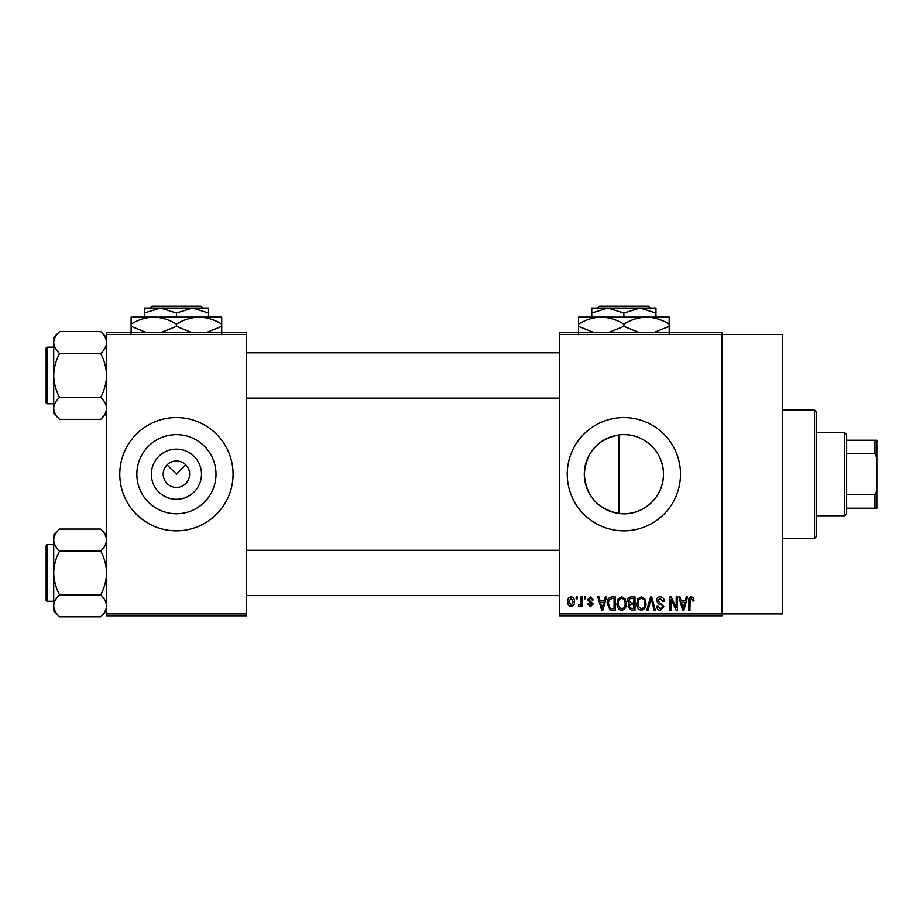 <?xml version="1.0" encoding="UTF-8"?>
<svg xmlns="http://www.w3.org/2000/svg" width="923" height="923" viewBox="0 0 923 923"><rect width="100%" height="100%" fill="white"/><g stroke="black" fill="none" stroke-linecap="round" stroke-linejoin="round"><path stroke-width="1.38" d="M201.491 474.203A25.071 25.071 0 0 1 176.42 499.274A25.071 25.071 0 0 1 151.349 474.203A25.071 25.071 0 0 1 176.42 449.132A25.071 25.071 0 0 1 201.491 474.203M163.198 474.203A13.21 13.21 0 0 0 176.42 487.425A13.21 13.21 0 0 0 189.63 474.203A13.21 13.21 0 0 0 176.42 460.992A13.21 13.21 0 0 0 163.198 474.203M136.846 474.203A39.574 39.574 0 0 0 176.42 513.776A39.574 39.574 0 0 0 215.994 474.203A39.574 39.574 0 0 0 176.42 434.629A39.574 39.574 0 0 0 136.846 474.203M119.782 474.203A56.638 56.638 0 0 0 176.42 530.84A56.638 56.638 0 0 0 233.058 474.203A56.638 56.638 0 0 0 176.42 417.565A56.638 56.638 0 0 0 119.782 474.203M619.102 513.488C597.654 509.242 586.047 496.147 584.294 474.203C586.093 452.212 597.7 439.117 619.102 434.918C642.108 431.676 663.925 451.082 663.441 474.203C663.902 497.312 642.143 516.742 619.102 513.488L619.102 434.918M663.441 474.203A39.574 39.574 0 0 1 623.867 513.776A39.574 39.574 0 0 1 584.294 474.203A39.574 39.574 0 0 1 623.867 434.629A39.574 39.574 0 0 1 663.441 474.203M567.23 474.203A56.638 56.638 0 0 0 623.867 530.84A56.638 56.638 0 0 0 680.505 474.203A56.638 56.638 0 0 0 623.867 417.565A56.638 56.638 0 0 0 567.23 474.203M559.673 334.495L559.673 332.615L722.04 332.615L722.04 334.495L782.45 334.495L782.45 613.91L722.04 613.91L722.04 615.803L559.673 615.803L559.673 613.91L722.04 613.91L722.04 334.495L559.673 334.495L559.673 613.91M167.075 464.857L176.42 474.203L185.765 464.857M576.148 596.927L577.348 596.927L577.348 598.808L576.148 598.808L576.148 596.927M584.386 596.927L585.586 596.927L585.586 598.808L584.386 598.808L584.386 596.927M605.269 596.927L606.526 596.927L602.869 610.138L601.611 610.138L597.781 596.927L599.039 596.927L600.077 600.873L604.23 600.873L605.269 596.927M625.079 598.819L626.267 603.354C626.532 607.103 624.986 609.422 621.629 610.311C618.329 609.445 616.795 607.184 617.002 603.515L618.191 598.773L621.629 596.754L625.079 598.819M644.819 598.819L646.008 603.354C646.262 607.103 644.716 609.422 641.358 610.311C638.07 609.445 636.524 607.184 636.732 603.515L637.931 598.773L641.37 596.754L644.819 598.819M660.222 596.754C662.818 597.031 664.145 598.519 664.202 601.219L662.991 601.381L660.107 598.3L657.672 600.561L663.856 606.688L660.43 610.311C658.099 610.08 656.899 608.765 656.818 606.365L658.018 606.192L660.395 608.765L662.656 606.642L662.276 605.303L658.295 603.734L656.472 600.585C656.611 598.196 657.857 596.916 660.222 596.754M686.274 596.927L687.543 596.927L683.885 610.138L682.616 610.138L678.786 596.927L680.043 596.927L681.082 600.873L685.247 600.873L686.274 596.927M693.346 597.689L694.061 600.873L692.861 601.046L691.408 598.3L690.116 599.292L689.942 610.138L688.743 610.138L688.743 601.173C688.443 598.762 689.354 597.285 691.465 596.754L693.346 597.689M676.213 596.927L677.413 596.927L677.413 610.138L676.132 610.138L671.067 599.546L671.067 610.138L669.867 610.138L669.867 596.927L671.148 596.927L676.213 607.496L676.213 596.927M650.577 596.927L651.753 596.927L655.318 610.138L654.072 610.138L651.234 598.473L648.061 610.138L646.804 610.138L650.577 596.927M631.297 596.927L635.024 596.927L635.024 610.138L631.286 610.138L627.986 606.815L629.278 604.046L627.64 600.804C627.663 598.323 628.886 597.031 631.297 596.927M611.764 596.927L615.283 596.927L615.283 610.138L610.011 609.895L607.219 603.607C606.896 599.846 608.419 597.619 611.764 596.927M590.385 596.754L593.316 599.846L592.116 600.008L590.305 598.127L588.678 599.615L593.143 603.965L590.432 606.711L587.651 603.965L588.851 603.792L590.385 605.338L591.943 604.161L587.478 599.858L590.385 596.754M580.959 596.927L582.159 596.927L582.159 606.538L580.959 606.538L580.959 605.003L579.529 606.711L578.386 606.192L578.721 604.819L580.729 603.873L580.959 596.927M571.083 596.754C573.518 597.366 574.637 599.027 574.429 601.727C574.637 604.438 573.529 606.099 571.083 606.711C568.683 606.111 567.564 604.484 567.737 601.831C567.507 599.073 568.626 597.377 571.083 596.754M246.268 615.803L106.56 615.803L106.56 613.91L246.268 613.91L246.268 615.803M246.268 334.495L106.56 334.495L106.56 332.615L246.268 332.615L246.268 613.91M106.56 334.495L106.56 613.91M683.712 606.261L684.831 602.419L681.497 602.419L683.158 608.765L683.712 606.261M641.358 608.765C643.931 608.061 645.073 606.249 644.808 603.33C644.969 600.619 643.827 598.935 641.381 598.3C638.866 598.981 637.724 600.735 637.943 603.561L638.451 606.549L641.358 608.765M633.824 608.592L633.824 604.646L630.305 604.773L629.186 606.596L631.724 608.592L633.824 608.592M633.824 603.1L633.824 598.473L630.028 598.635L628.84 600.792L631.447 603.1L633.824 603.1M621.617 608.765C624.19 608.061 625.344 606.249 625.067 603.33C625.229 600.619 624.086 598.935 621.64 598.3C619.125 598.981 617.983 600.735 618.202 603.561L618.71 606.549L621.617 608.765M614.083 608.592L614.083 598.473L611.914 598.473L608.892 600.388L608.419 603.619L610.241 608.326L614.083 608.592M602.707 606.261L603.827 602.419L600.481 602.419L602.154 608.765L602.707 606.261M571.118 605.338L573.229 601.738L571.06 598.127L568.937 601.738L571.118 605.338M814.548 410.02L816.44 411.9L816.44 536.505L814.548 538.397L814.548 410.02L782.45 410.02M106.56 413.469L100.688 419.342L59.58 419.342C55.911 415.927 53.949 412.269 53.707 408.37C53.926 404.516 55.888 400.859 59.58 397.409C55.899 390.521 53.938 383.207 53.707 375.465C53.938 367.7 55.899 360.397 59.58 353.532C55.911 350.117 53.949 346.46 53.707 342.56C53.926 338.706 55.888 335.049 59.58 331.588L53.707 337.472L53.707 413.469L59.58 419.342M46.15 350.925L46.15 348.283A1.131 1.131 0 0 1 47.281 347.152L47.281 403.789A1.131 1.131 0 0 1 46.15 402.647L46.15 348.283A1.131 1.131 0 0 1 47.281 347.152L53.707 347.152M47.281 403.789L53.707 403.789M106.56 337.472L100.688 331.588L59.58 331.588M100.688 331.588C104.357 335.003 106.318 338.66 106.56 342.56L106.445 341.049L106.56 342.56C106.341 346.413 104.38 350.071 100.688 353.532L59.58 353.532M100.688 353.532C104.368 360.408 106.33 367.723 106.56 375.465C106.33 383.23 104.368 390.544 100.688 397.409L59.58 397.409M100.688 397.409C104.357 400.824 106.318 404.47 106.56 408.37C106.341 412.223 104.38 415.881 100.688 419.342M844.753 515.738L844.753 432.668L846.645 434.56L846.645 513.857L844.753 515.738L816.44 515.738M844.753 432.668L816.44 432.668M876.85 508.192L874.958 508.192L874.958 494.624L876.85 490.667L876.85 508.192M846.645 508.192L874.958 508.192M846.645 440.225L876.85 440.225L876.85 490.667M846.645 494.624L874.958 494.624M876.85 457.75L874.958 453.781L874.958 440.225M846.645 453.781L874.958 453.781M46.15 402.647L46.15 400.005M106.56 610.945L100.688 616.818L59.58 616.818C55.911 613.403 53.949 609.745 53.707 605.857C53.926 602.004 55.888 598.346 59.58 594.885C55.899 587.997 53.938 580.682 53.707 572.941C53.938 565.188 55.899 557.873 59.58 551.008C55.911 547.593 53.949 543.935 53.707 540.036C53.926 536.182 55.888 532.525 59.58 529.075L53.707 534.948L53.707 610.945L59.58 616.818M46.15 548.4L46.15 545.758A1.131 1.131 0 0 1 47.281 544.628L47.281 601.265A1.131 1.131 0 0 1 46.15 600.135L46.15 545.758A1.131 1.131 0 0 1 47.281 544.628L53.707 544.628M47.281 601.265L53.707 601.265M106.56 534.948L100.688 529.075L59.58 529.075M100.688 529.075C104.357 532.49 106.318 536.136 106.56 540.036L106.445 538.524L106.56 540.036C106.341 543.889 104.38 547.547 100.688 551.008L59.58 551.008M100.688 551.008C104.368 557.896 106.33 565.199 106.56 572.941C106.33 580.705 104.368 588.02 100.688 594.885L59.58 594.885M100.688 594.885C104.357 598.3 106.318 601.958 106.56 605.857C106.341 609.711 104.38 613.357 100.688 616.818M46.15 600.135L46.15 597.493M599.396 306.182L597.504 308.063L599.396 306.182L648.338 306.182L650.23 308.063L648.338 306.182M597.504 308.063L607.819 308.063L623.867 313.035L623.867 317.131M623.867 313.035L639.916 308.063L650.23 308.063M591.77 313.035L607.819 308.063L591.77 308.063L591.77 317.131M607.819 308.063L639.916 308.063L655.965 313.035L655.965 317.131M655.965 313.035L655.965 308.063L639.916 308.063M594.02 332.615L578.548 326.35L578.548 317.131L669.175 317.131L669.175 326.35L653.715 332.615M578.548 326.35L578.548 333.365M578.548 324.135C585.609 319.762 593.154 317.42 601.208 317.131C609.168 317.397 616.714 319.727 623.867 324.135L623.867 326.35L608.407 332.615M623.867 324.135C630.917 319.762 638.474 317.42 646.515 317.131C654.476 317.397 662.033 319.727 669.175 324.135M639.327 332.615L623.867 326.35M669.175 333.365L669.175 326.35M151.949 306.182L150.057 308.063L151.949 306.182L200.891 306.182L202.783 308.063L200.891 306.182M144.323 313.035L160.371 308.063L144.323 308.063L144.323 317.131M176.42 313.035L192.469 308.063L160.371 308.063L176.42 313.035L176.42 317.131M208.517 313.035L208.517 308.063L192.469 308.063L208.517 313.035L208.517 317.131M146.572 332.615L131.112 326.35L131.112 317.131L221.728 317.131L221.728 326.35L206.267 332.615M131.112 326.35L131.112 333.365M131.112 324.135C138.162 319.762 145.719 317.42 153.76 317.131C161.721 317.397 169.278 319.727 176.42 324.135L176.42 326.35L160.96 332.615M176.42 324.135C183.469 319.762 191.026 317.42 199.08 317.131C207.029 317.397 214.586 319.727 221.728 324.135M191.892 332.615L176.42 326.35M221.728 333.365L221.728 326.35M814.548 538.397L782.45 538.397M559.673 352.805L246.268 352.805M559.673 398.125L246.268 398.125M246.268 595.6L559.673 595.6M246.268 550.293L559.673 550.293"/></g></svg>

